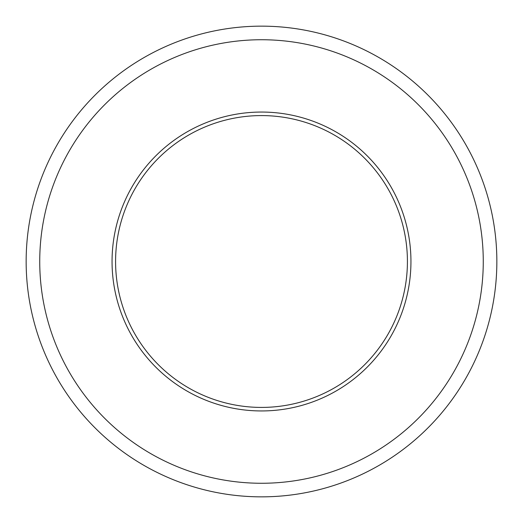 <?xml version="1.0" encoding="UTF-8"?>
<svg xmlns="http://www.w3.org/2000/svg" width="523" height="523" viewBox="0 0 523 523"><rect width="100%" height="100%" fill="white"/><g stroke="black" fill="none" stroke-linecap="round" stroke-linejoin="round"><path stroke-width="0.78" d="M407.417 261.5A145.917 145.917 0 0 1 261.5 407.417A145.917 145.917 0 0 1 115.583 261.5A145.917 145.917 0 0 1 261.5 115.583A145.917 145.917 0 0 1 407.417 261.5M410.947 261.5A149.447 149.447 0 0 1 261.5 410.947A149.447 149.447 0 0 1 112.053 261.5A149.447 149.447 0 0 1 261.5 112.053A149.447 149.447 0 0 1 410.947 261.5M483.265 261.5A221.765 221.765 0 0 1 261.5 483.265A221.765 221.765 0 0 1 39.735 261.5A221.765 221.765 0 0 1 261.5 39.735A221.765 221.765 0 0 1 483.265 261.5M496.85 261.5A235.35 235.35 0 0 1 261.5 496.85A235.35 235.35 0 0 1 26.15 261.5A235.35 235.35 0 0 1 261.5 26.15A235.35 235.35 0 0 1 496.85 261.5"/></g></svg>
